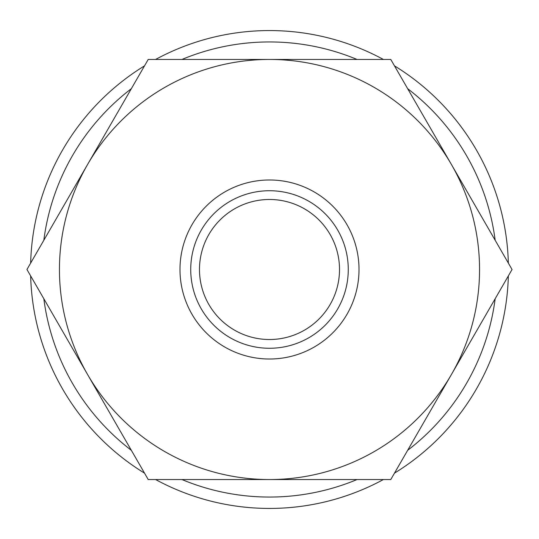 <?xml version="1.0" encoding="UTF-8"?>
<svg xmlns="http://www.w3.org/2000/svg" width="539" height="539" viewBox="0 0 539 539"><rect width="100%" height="100%" fill="white"/><g stroke="black" fill="none" stroke-linecap="round" stroke-linejoin="round"><path stroke-width="0.81" d="M508.351 263.093A238.939 238.939 0 0 0 394.474 65.852M383.377 59.445A238.939 238.939 0 0 0 155.623 59.445M144.526 65.852A238.939 238.939 0 0 0 30.649 263.093M495.173 240.273A227.559 227.559 0 0 0 407.652 88.679M357.02 59.445A227.559 227.559 0 0 0 181.98 59.445M131.348 88.679A227.559 227.559 0 0 0 43.827 240.273M512.05 269.5L390.775 59.445L269.5 59.445A210.055 210.055 0 0 0 87.587 374.524A210.055 210.055 0 0 0 269.5 479.555L390.775 479.555L451.412 374.524A210.055 210.055 0 0 0 269.5 59.445L148.225 59.445L26.95 269.5L148.225 479.555L269.5 479.555A210.055 210.055 0 0 0 451.412 374.524L512.05 269.5M359.014 269.5A89.514 89.514 0 0 0 269.5 179.986A89.514 89.514 0 0 0 179.986 269.5A89.514 89.514 0 0 0 269.5 359.014A89.514 89.514 0 0 0 359.014 269.5M348.268 269.5A78.768 78.768 0 0 0 269.5 190.732A78.768 78.768 0 0 0 190.732 269.5A78.768 78.768 0 0 0 269.5 348.268A78.768 78.768 0 0 0 348.268 269.5M199.484 269.5A70.016 70.016 0 0 1 269.5 199.484A70.016 70.016 0 0 1 339.516 269.5A70.016 70.016 0 0 1 269.5 339.516A70.016 70.016 0 0 1 199.484 269.5M30.649 275.907A238.939 238.939 0 0 0 144.526 473.148M155.623 479.555A238.939 238.939 0 0 0 383.377 479.555M394.474 473.148A238.939 238.939 0 0 0 508.351 275.907M43.827 298.727A227.559 227.559 0 0 0 131.348 450.321M181.98 479.555A227.559 227.559 0 0 0 357.02 479.555M407.652 450.321A227.559 227.559 0 0 0 495.173 298.727"/></g></svg>

